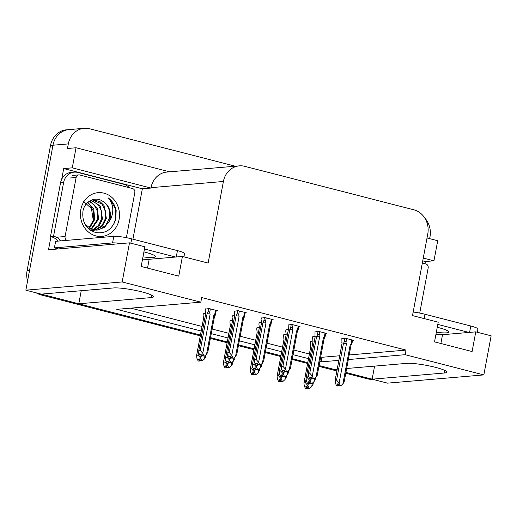 <?xml version="1.0" encoding="UTF-8"?>
<svg xmlns="http://www.w3.org/2000/svg" width="517" height="517" viewBox="0 0 517 517"><rect width="100%" height="100%" fill="white"/><g stroke="black" fill="none" stroke-linecap="round" stroke-linejoin="round"><path stroke-width="0.78" d="M348.329 359.554L405.186 354.694L483.834 374.909L387.511 383.142L372.137 379.187L444.407 373.009A21.552 2.928 -169.4 0 0 446.811 372.15A21.552 2.928 -169.4 0 0 430.939 366.275A21.552 2.928 -169.4 0 0 406.847 363.354L346.655 368.498M200.279 335.85L41.005 294.91L43.46 294.703L200.428 335.048L78.791 303.783L151.061 297.605A21.552 2.928 -169.4 0 0 153.465 296.745A21.552 2.928 -169.4 0 0 137.593 290.871A21.552 2.928 -169.4 0 0 113.501 287.95L41.224 294.128L25.85 290.173L52.98 145.219A20.208 17.972 -94.9 0 1 68.864 129.612A20.208 17.972 -94.9 0 1 74.267 130.071M374.586 366.114L372.137 379.187M337.181 369.306L334.57 369.532L319.079 365.551L337.026 370.159M307.764 362.643L292.247 358.649L307.764 362.643M280.931 355.741L265.415 351.754L280.931 355.741M254.093 348.846L238.576 344.858L254.093 348.846M227.26 341.944L210.529 337.646L227.26 341.944M81.24 290.709L78.791 303.783M61.697 179.263L63.701 168.574L142.349 188.789L132.921 239.171M483.834 374.909L491.15 335.817L475.776 331.862L472.092 351.541L434.526 341.886L438.209 322.207L412.501 315.603L427.772 234.007A20.208 17.972 85.1 0 0 413.846 209.805L244.696 166.325A20.208 17.972 85.1 0 0 239.293 165.867A20.208 17.972 85.1 0 0 223.402 181.473L208.131 263.069L182.43 256.458L178.746 276.136L141.18 266.481L144.863 246.803L129.489 242.854L48.501 249.769L50.95 236.689M422.744 260.865L425.362 261.537L424.955 263.715M169.621 171.825L76.044 147.765L72.29 167.838L150.938 188.052L142.349 188.789M72.29 167.838L63.701 168.574M423.268 258.061L433.95 260.807L425.362 261.537M239.293 165.867L166.901 172.058A20.208 17.972 85.1 0 0 151.009 187.658L150.938 188.052M433.95 260.807L437.712 240.735L427.029 237.988M424.722 217.948A20.208 17.972 -94.9 0 1 429.976 236.876L429.646 238.66M76.044 147.765L67.456 148.502L68.315 143.913A20.208 17.972 -94.9 0 1 84.2 128.306A20.208 17.972 -94.9 0 1 89.603 128.759L235.3 166.209M129.489 242.854L122.174 281.946L25.85 290.173M319.829 361.538L321.135 361.874L338.861 360.362M122.174 281.946L200.816 302.161L116.771 309.34L201.178 331.042M211.285 333.639L228.01 337.937M239.326 340.845L254.849 344.833M266.165 347.747L281.681 351.734M292.997 354.643L308.513 358.63M182.43 256.458L149.174 259.301A21.552 2.928 10.6 0 1 142.556 259.146M475.776 331.862L442.52 334.706A21.552 2.928 10.6 0 1 435.902 334.551M349.188 354.959L406.045 350.099L201.675 297.566L200.816 302.161M406.045 350.099L405.186 354.694M320.689 356.95L321.994 357.286L339.721 355.767M321.994 357.286L321.135 361.874M130.82 308.138L202.037 326.447M212.138 329.045L228.869 333.349M240.185 336.257L255.708 340.244M267.024 343.152L282.541 347.14M293.856 350.048L309.373 354.042M272.02 319.784L273.176 319.687L264.956 317.574L261.305 318.104M298.852 326.686L300.009 326.582L291.788 324.476L288.137 325.006M325.691 333.581L326.841 333.484L318.627 331.371L314.969 331.901M352.523 340.477L353.673 340.38L345.459 338.267L341.808 338.797M245.187 312.888L246.338 312.791L238.124 310.678L234.466 311.208M234.582 315.577L232.301 315.99M243.714 317.606L244.173 317.567L243.791 317.47M261.421 322.472L259.133 322.886M270.546 324.508L271.005 324.469L270.63 324.372M288.253 329.368L285.972 329.781M297.378 331.403L297.844 331.365L297.462 331.268M315.086 336.27L312.804 336.683M324.217 338.305L324.676 338.26L324.295 338.163M216.184 310.769L217.34 310.672L209.12 308.559L205.469 309.088M232.417 320.353L230.136 320.766M259.256 327.255L256.968 327.668M286.088 334.15L283.807 334.564M312.921 341.046L310.639 341.466M205.585 313.457L203.304 313.871M214.71 315.493L215.175 315.454L214.794 315.357M27.563 281.028A20.208 17.972 -94.9 0 1 27.078 270.708L29.534 270.494L52.98 145.219A20.208 17.972 -94.9 0 1 68.864 129.612L84.2 128.306M43.46 294.703A20.208 17.972 -94.9 0 1 41.58 294.095M372.169 379.026A20.208 17.972 -94.9 0 1 369.907 378.612L345.918 372.447M27.078 270.708L50.524 145.432A20.208 17.972 -94.9 0 1 66.409 129.825L68.864 129.612M372.576 379.304A20.208 17.972 -94.9 0 1 367.451 378.825L345.763 373.248M336.877 370.96L318.931 366.353M307.615 363.445L292.099 359.451M280.783 356.543L265.26 352.555M253.944 349.647L238.427 345.66M227.112 342.752L210.38 338.448M41.005 294.91A20.208 17.972 -94.9 0 1 36.177 292.829M199.853 359.134L199.4 360.879L198.522 359.018L199.749 358.914L200.622 360.769L202.334 360.788L204.377 359.031L205.592 357.111M203.343 313.651L203.065 315.137L203.536 318.595L196.667 355.295L198.076 355.179L198.728 351.696M198.528 361.073L199.879 361.002L198.541 360.989M200.027 359.509L199.756 360.969M199.523 360.911L198.173 360.982L196.938 358.378L196.583 355.586L203.498 318.659A4.582 0.62 -169.4 0 0 203.498 318.685M199.4 360.879L198.173 360.982M199.879 361.002L200.486 360.478M205.029 355.554L204.377 359.031M202.334 360.788L200.622 360.769M203.536 318.595A4.582 0.62 -169.4 0 0 203.498 318.659L203.323 317.69M198.076 355.179L200.622 358.061L200.951 356.316M201.85 360.666L200.622 358.061M205.507 308.869L205.23 310.355L205.701 313.813L198.832 350.52L200.241 350.397L207.11 313.69L207.886 312.3C208.551 311.279 209.139 311.428 209.637 312.746L210.361 308.875M215.524 310.206L214.801 314.071L213.883 315.047L206.542 354.248L204.499 356.013L204.015 355.883L202.787 353.285L210.128 314.077L209.637 312.746M213.883 315.047A4.582 0.62 10.6 0 1 214.665 315.564L214.665 315.577A4.582 0.62 10.6 0 1 214.652 315.59M214.626 315.622L215.395 314.233C215.88 313.16 215.686 313.108 214.801 314.071C215.686 313.108 215.88 313.16 215.395 314.233M201.565 356.097L200.338 356.2L201.565 356.097L200.686 354.242L201.914 354.132L202.793 355.993L204.015 355.883M200.338 356.2L199.11 353.596L198.748 350.81L205.663 313.877A4.582 0.62 10.6 0 1 205.701 313.813M205.663 313.909A4.582 0.62 10.6 0 1 205.663 313.877L205.495 312.908M200.241 350.397L202.787 353.285M207.11 313.69A4.582 0.62 10.6 0 1 210.128 314.077M204.499 356.013L202.793 355.993M200.712 356.213L202.044 356.219L202.651 355.696M206.542 354.248L207.756 352.329M202.192 354.727L202.044 356.219M201.688 356.129L202.018 354.358M200.693 356.291L201.921 356.187M229.697 358.41L231.047 358.339L229.71 358.326M231.196 356.846L230.925 358.307M231.79 358.107L233.497 358.126L231.79 358.107L230.912 356.252L229.684 356.355L230.685 358.242L229.335 358.32L228.107 355.715L227.835 352.633L229.244 352.516L236.114 315.809A4.582 0.62 10.6 0 1 239.125 316.197L238.634 314.859L239.358 310.995M230.563 358.216L229.335 358.32M230.685 358.242L231.015 356.471M231.047 358.339L231.655 357.816M244.528 312.32L243.804 316.191C244.683 315.228 244.884 315.28 244.399 316.352C244.884 315.28 244.683 315.228 243.804 316.191L242.88 317.16A4.582 0.62 10.6 0 1 243.662 317.677A4.582 0.62 10.6 0 1 243.656 317.709L236.754 354.61M243.623 317.742L244.399 316.352M242.88 317.16L235.545 356.368L236.754 354.442M235.545 356.368L233.497 358.126M236.114 315.809L236.883 314.42C237.555 313.392 238.137 313.541 238.634 314.859M229.244 352.516L231.79 355.399L239.125 316.197M233.018 358.003L231.79 355.399M227.751 352.924L234.699 315.932A4.582 0.62 10.6 0 0 234.66 315.99L227.751 352.924M234.511 310.988L234.66 316.01A4.582 0.62 10.6 0 1 234.66 315.99M234.492 315.027L234.699 315.932M436.322 332.282A20.544 2.792 -169.4 0 0 448.762 332.017A20.544 2.792 -169.4 0 0 437.931 327.442A20.544 2.792 -169.4 0 0 437.259 327.274M477.288 332.257L477.895 329.019A13.468 1.829 -169.4 0 0 470.793 326.02L425.013 314.252A13.468 1.829 -169.4 0 0 413.167 312.048M469.035 332.444L437.796 324.411M422.383 262.804A13.468 11.981 -94.9 0 1 422.699 263.134M226.685 366.036L226.233 367.774L225.354 365.92L226.582 365.816L227.461 367.671L229.167 367.69L231.215 365.926L232.424 364.007M230.175 320.546L229.897 322.033L230.369 325.49L223.499 362.197L224.908 362.074L225.561 358.598M225.36 367.968L226.711 367.897L225.38 367.891M226.86 366.411L226.588 367.865M226.356 367.807L225.005 367.878L223.777 365.28L223.415 362.488L230.33 325.555A4.582 0.62 -169.4 0 0 230.33 325.587L230.162 324.586M226.233 367.774L225.005 367.878M226.711 367.897L227.318 367.374M231.862 362.449L231.215 365.926M229.167 367.69L227.461 367.671M224.908 362.074L227.454 364.963L227.784 363.212M228.688 367.568L227.454 364.963M253.517 372.931L253.065 374.67L252.186 372.815L253.414 372.712L254.293 374.567L255.999 374.586L258.048 372.828L259.256 370.902M257.014 327.442L256.736 328.928L257.201 332.392L250.338 369.093L251.747 368.97L252.393 365.493M252.199 374.87L253.55 374.793L252.212 374.786M253.698 373.306L253.427 374.767M253.188 374.702L251.837 374.78L250.609 372.175L250.254 369.384L257.162 332.45A4.582 0.62 -169.4 0 0 257.162 332.483M253.065 374.67L251.837 374.78M253.55 374.793L254.157 374.276M258.7 369.351L258.048 372.828M255.999 374.586L254.293 374.567M257.201 332.392A4.582 0.62 -169.4 0 0 257.162 332.45L256.994 331.487M251.747 368.97L254.293 371.859L254.616 370.107M255.521 374.463L254.293 371.859M280.356 379.827L279.897 381.572L279.025 379.711L280.253 379.607L281.125 381.462L282.838 381.481L284.88 379.724L286.095 377.804M283.846 334.344L283.568 335.83L284.04 339.288L277.17 375.988L278.579 375.872L279.232 372.395M279.031 381.766L280.382 381.695L279.044 381.682M280.531 380.202L280.259 381.662M280.02 381.604L278.676 381.675L277.442 379.071L277.086 376.279L283.995 339.352A4.582 0.62 -169.4 0 0 283.995 339.378L283.827 338.383M279.897 381.572L278.676 381.675M280.382 381.695L280.99 381.171M285.533 376.247L284.88 379.724M282.838 381.481L281.125 381.462M278.579 375.872L281.125 378.761L281.455 377.009M282.353 381.359L281.125 378.761M307.188 386.729L306.736 388.467L305.857 386.613L307.085 386.509L307.964 388.364L309.67 388.383L311.712 386.619L312.927 384.7M310.678 341.239L310.4 342.726L310.872 346.183L304.002 382.89L305.411 382.767L306.064 379.291M305.864 388.661L307.214 388.59L305.883 388.584M307.363 387.104L307.092 388.558M306.859 388.5L305.508 388.571L304.28 385.973L303.918 383.181L310.833 346.248A4.582 0.62 -169.4 0 0 310.833 346.28M306.736 388.467L305.508 388.571M307.214 388.59L307.822 388.067M312.365 383.142L311.712 386.619M309.67 388.383L307.964 388.364M305.411 382.767L307.958 385.656L308.287 383.905M309.185 388.261L307.958 385.656M232.346 315.764L232.068 317.251L232.534 320.708L225.664 357.415L227.079 357.292L227.726 353.815M234.027 357.674L233.38 361.15L231.332 362.908L230.853 362.785L229.619 360.181L229.949 358.43M228.398 362.992L227.17 363.096L228.398 362.992L227.519 361.137L228.747 361.034L229.626 362.889L230.853 362.785M227.17 363.096L225.942 360.498L225.586 357.706L232.495 320.773A4.582 0.62 10.6 0 1 232.534 320.708M232.327 319.81L232.495 320.792A4.582 0.62 10.6 0 1 232.495 320.773M227.079 357.292L229.619 360.181M231.332 362.908L229.626 362.889M227.545 363.108L228.876 363.115L229.483 362.598M233.38 361.15L234.589 359.225M229.031 361.629L228.876 363.115M228.52 363.024L228.85 361.254M227.525 363.192L228.753 363.083M259.179 322.666L258.901 324.153L259.372 327.61L252.503 364.311L253.912 364.194L254.564 360.711M260.865 364.569L260.213 368.046L258.164 369.804L257.686 369.681L256.458 367.076L256.781 365.332M255.23 369.894L254.002 369.998L255.23 369.894L254.358 368.033L255.579 367.93L256.458 369.784L257.686 369.681M254.002 369.998L252.774 367.393L252.419 364.601L259.327 327.675A4.582 0.62 10.6 0 1 259.372 327.61M259.327 327.7A4.582 0.62 10.6 0 1 259.327 327.675L259.159 326.705M253.912 364.194L256.458 367.076M258.164 369.804L256.458 369.784M254.377 370.004L255.715 370.017L256.322 369.493M260.213 368.046L261.421 366.12M255.863 368.524L255.715 370.017M255.353 369.926L255.689 368.149M254.364 370.088L255.592 369.985M286.011 329.562L285.733 331.048L286.205 334.505L279.335 371.212L280.744 371.09L281.397 367.613M287.698 371.464L287.045 374.941L285.003 376.706L284.518 376.583L283.29 373.978L283.62 372.227M282.069 376.79L280.841 376.893L282.069 376.79L281.19 374.935L282.418 374.831L283.29 376.686L284.518 376.583M280.841 376.893L279.607 374.295L279.251 371.503L286.166 334.57A4.582 0.62 10.6 0 1 286.205 334.505M285.998 333.601L286.159 334.583A4.582 0.62 10.6 0 1 286.166 334.57M280.744 371.09L283.29 373.978M285.003 376.706L283.29 376.686M281.209 376.906L282.547 376.912L283.154 376.389M287.045 374.941L288.26 373.022M282.696 375.426L282.547 376.912M282.192 376.822L282.521 375.051M281.196 376.983L282.424 376.88M312.85 336.457L312.565 337.944L313.037 341.407L306.167 378.108L307.576 377.985L308.229 374.508M314.53 378.366L313.884 381.843L311.835 383.601L311.357 383.478L310.122 380.874L310.452 379.123M308.901 383.685L307.673 383.795L308.901 383.685L308.022 381.83L309.25 381.727L310.129 383.582L311.357 383.478M307.673 383.795L306.445 381.191L306.083 378.399L312.998 341.466A4.582 0.62 10.6 0 1 313.037 341.407M307.576 377.985L310.122 380.874M311.835 383.601L310.129 383.582M308.048 383.801L309.379 383.808L309.987 383.291M313.884 381.843L315.092 379.917M309.534 382.322L309.379 383.808M309.024 383.717L309.353 381.947M308.029 383.885L309.256 383.782M256.529 365.306L257.88 365.235L256.542 365.228M258.028 363.742L257.757 365.202M258.623 365.008L260.335 365.028L258.623 365.008L257.75 363.147L256.522 363.257L257.518 365.144L256.173 365.215L254.939 362.611L254.668 359.535L256.077 359.412L262.946 322.705A4.582 0.62 10.6 0 1 265.958 323.093L265.473 321.761L266.197 317.89M257.395 365.112L256.173 365.215M257.518 365.144L257.854 363.373M257.88 365.235L258.487 364.711M271.36 319.222L270.637 323.086C271.515 322.123 271.716 322.175 271.231 323.248C271.716 322.175 271.515 322.123 270.637 323.086L269.719 324.062A4.582 0.62 10.6 0 1 270.501 324.579A4.582 0.62 10.6 0 1 270.488 324.605M270.501 324.579L263.586 361.506M270.456 324.637L271.231 323.248M269.719 324.062L262.377 363.264L263.592 361.344M262.377 363.264L260.335 365.028M262.946 322.705L263.722 321.315C264.387 320.294 264.975 320.443 265.473 321.761M256.077 359.412L258.623 362.301L265.958 323.093M259.851 364.899L258.623 362.301M254.584 359.826L261.537 322.828A4.582 0.62 10.6 0 0 261.492 322.892L254.584 359.819M261.492 322.925A4.582 0.62 10.6 0 1 261.492 322.892L261.324 321.923M261.344 317.884L261.066 319.37L261.537 322.828M283.361 372.208L284.712 372.13L283.381 372.124M284.861 370.644L284.589 372.098M285.462 371.904L287.168 371.923L285.462 371.904L284.583 370.049L283.355 370.153L284.356 372.04L283.006 372.111L281.778 369.513L281.5 366.43L282.909 366.307L289.779 329.607A4.582 0.62 10.6 0 1 292.796 329.988L292.305 328.657L293.029 324.792M284.234 372.007L283.006 372.111M284.356 372.04L284.686 370.269M284.712 372.13L285.319 371.613M298.193 326.117L297.469 329.982C298.354 329.019 298.548 329.077 298.07 330.143C298.548 329.077 298.354 329.019 297.469 329.982L296.551 330.958A4.582 0.62 10.6 0 1 297.333 331.475A4.582 0.62 10.6 0 1 297.32 331.5M290.425 368.408L297.333 331.487M297.294 331.539L298.07 330.143M296.551 330.958L289.21 370.166L290.425 368.24M289.21 370.166L287.168 371.923M289.779 329.607L290.554 328.217C291.226 327.19 291.808 327.339 292.305 328.657M282.909 366.307L285.455 369.196L292.796 329.988M286.683 371.801L285.455 369.196M281.416 366.721L288.37 329.723A4.582 0.62 10.6 0 0 288.331 329.788L281.416 366.721M288.176 324.779L288.324 329.807A4.582 0.62 10.6 0 1 288.331 329.788M288.163 328.825L288.37 329.723M310.2 379.103L311.544 379.032L310.213 379.019M311.699 377.539L311.421 379M312.294 378.799L314 378.819L312.294 378.799L311.415 376.945L310.187 377.048L311.189 378.935L309.838 379.013L308.61 376.408L308.332 373.326L309.748 373.209L316.617 336.502A4.582 0.62 10.6 0 1 319.629 336.89L319.138 335.552L319.861 331.688M311.066 378.909L309.838 379.013M311.189 378.935L311.518 377.164M311.544 379.032L312.152 378.509M325.025 333.019L324.308 336.884C325.187 335.921 325.387 335.972 324.902 337.045C325.387 335.972 325.187 335.921 324.308 336.884L323.383 337.853A4.582 0.62 10.6 0 1 324.165 338.37A4.582 0.62 10.6 0 1 324.159 338.402M324.165 338.37L317.257 375.303M324.127 338.435L324.902 337.045M323.383 337.853L316.049 377.061L317.257 375.135M316.049 377.061L314 378.819M316.617 336.502L317.386 335.113C318.058 334.092 318.64 334.234 319.138 335.552M309.748 373.209L312.294 376.092L319.629 336.89M313.522 378.696L312.294 376.092M308.255 373.617L315.202 336.625A4.582 0.62 10.6 0 0 315.163 336.69L308.255 373.617M315.163 336.716A4.582 0.62 10.6 0 1 315.163 336.69L314.995 335.72L315.202 336.625M315.015 331.681L314.995 335.72M337.032 385.999L338.383 385.928L337.045 385.921M338.532 384.435L338.26 385.895M339.126 385.701L340.839 385.721L339.126 385.701L338.254 383.847L337.026 383.95L338.021 385.837L336.67 385.908L335.443 383.31L335.171 380.228L336.58 380.105L343.45 343.404A4.582 0.62 10.6 0 1 346.461 343.786L345.976 342.454L346.7 338.583M337.898 385.805L336.67 385.908M338.021 385.837L338.357 384.066M338.383 385.928L338.99 385.404M351.864 339.915L351.14 343.779C352.019 342.816 352.219 342.868 351.734 343.941C352.219 342.868 352.019 342.816 351.14 343.779L350.216 344.755A4.582 0.62 10.6 0 1 351.004 345.272A4.582 0.62 10.6 0 1 350.991 345.298M344.089 382.199L350.998 345.285M350.959 345.33L351.734 343.941M350.216 344.755L342.881 383.957L344.089 382.037M342.881 383.957L340.839 385.721M343.45 343.404L344.225 342.008C344.891 340.987 345.472 341.136 345.976 342.454M336.58 380.105L339.126 382.994L346.461 343.786M340.354 385.598L339.126 382.994M335.087 380.518L342.041 343.521A4.582 0.62 10.6 0 0 341.996 343.585L335.087 380.518M341.847 338.577L341.996 343.598A4.582 0.62 10.6 0 1 341.996 343.585M341.827 342.616L342.041 343.521M422.337 263.037L425.846 263.941A3.367 2.992 -94.9 0 1 428.173 267.974L419.733 313.076M83.36 201.21L91.477 208.603L93.267 220.307M119.091 219.46A21.96 19.53 -94.9 0 1 95.949 235.926A21.96 19.53 -94.9 0 1 80.814 209.624A21.96 19.53 -94.9 0 1 103.956 193.158A21.96 19.53 -94.9 0 1 119.091 219.46M82.978 210.988C81.809 221.974 86.106 229.173 95.871 232.598C105.778 233.858 112.422 229.322 115.795 219.001L116.17 210.309C114.936 204.958 112.241 200.796 108.092 197.817C113.133 203.614 114.121 210.451 111.052 218.342L109.229 221.366A15.226 13.539 85.1 0 0 110.153 218.213A15.226 13.539 85.1 0 0 102.269 200.964C94.824 196.092 84.633 201.572 82.978 210.988M84.95 224.068L91.044 228.96L97.532 230.033L104.479 227.351L109.229 221.366M97.041 230.065L99.626 229.477L105.823 225.27L109.313 218.29C110.528 210.458 108.182 204.687 102.269 200.964M93.138 230.401L94.598 230.136M95.076 230.013L101.927 225.606L105.416 218.62L105.352 210.723L101.836 204.021L92.504 199.911M90.585 230.272L95.096 230.155M95.574 230.052L102.056 226.42L106.392 218.536L104.014 205.449L99.871 201.514L92.989 199.859L91.431 200.105M93.079 229.658L98.501 225.367L101.519 218.956L101.455 211.052L97.939 204.351L90.824 200.376M93.577 229.774L99.419 225.354L102.495 218.872L100.272 206.012L91.186 200.208M91.057 228.966L97.623 219.286L97.558 211.388L94.042 204.687L89.189 201.32M91.561 229.173L98.598 219.202L97.351 208.034L89.615 201.042M89.002 227.874L93.726 219.622L93.661 211.718L90.145 205.016L87.438 202.735M88.717 228.818L89.06 228.559M89.519 228.191L94.701 219.538L93.777 209.075L87.884 202.334M66.887 240.36A3.367 2.992 -94.9 0 1 65.084 236.515L76.128 177.486A3.367 2.992 -94.9 0 1 78.778 174.882A3.367 2.992 -94.9 0 1 79.683 174.959L132.501 188.537A3.367 2.992 -94.9 0 1 134.827 192.57L126.387 237.665M60.754 240.883A3.367 2.992 -94.9 0 1 58.951 237.038L65.084 236.515M113.96 223.783L115.537 219.137L115.356 208.849L110.67 200.111L108.092 197.817M142.976 256.878A20.544 2.792 -169.4 0 0 155.423 256.613A20.544 2.792 -169.4 0 0 144.586 252.037A20.544 2.792 -169.4 0 0 143.913 251.863M183.942 256.852L184.55 253.614A13.468 1.829 -169.4 0 0 177.447 250.616L131.667 238.848A13.468 1.829 -169.4 0 0 113.792 236.353L55.629 241.323L54.401 247.882A13.468 1.829 10.6 0 1 58.078 248.955M175.69 257.039L144.45 249.007M121.249 243.559A13.468 1.829 -169.4 0 0 112.564 242.912L54.401 247.882M60.541 182.818L63.61 182.553A13.468 11.981 -94.9 0 1 74.202 172.148L71.133 172.413A13.468 11.981 85.1 0 0 60.541 182.818L50.479 236.599A13.468 11.981 -94.9 0 1 57.917 241.129M74.202 172.148A13.468 11.981 -94.9 0 1 77.802 172.452L123.582 184.22A13.468 11.981 -94.9 0 1 129.353 187.729M50.479 236.599L53.542 236.334A13.468 11.981 -94.9 0 1 59.067 238.893M63.61 182.553L53.542 236.334M444.885 370.476L444.407 373.009M68.315 143.913L50.524 145.432M223.402 181.473L151.009 187.658M440.872 343.521L442.52 334.706M151.539 295.071L151.061 297.605M147.526 268.11L149.174 259.301M367.451 378.825L369.907 378.612M207.886 312.3L208.577 308.604M236.883 314.42L237.574 310.723M469.598 332.392L470.793 326.02M425.013 314.252L424.192 318.608M263.722 321.315L264.413 317.619M290.554 328.217L291.245 324.521M317.386 335.113L318.078 331.416M344.225 342.008L344.917 338.312M76.128 177.486L69.995 178.01M176.252 256.988L177.447 250.616M131.667 238.848L130.846 243.203M113.792 236.353L112.564 242.912M206.076 354.649L205.585 357.273M215.66 313.567L216.255 310.394M214.665 315.564L207.75 352.491M244.664 315.68L245.258 312.514M232.915 361.551L232.424 364.168M259.747 368.447L259.256 371.07M286.58 375.342L286.088 377.966M313.412 382.244L312.927 384.861M310.827 346.261L310.665 345.278M235.08 356.769L234.589 359.393M261.912 363.664L261.421 366.288M288.745 370.566L288.253 373.184M312.992 341.485L312.83 340.503M315.583 377.462L315.092 380.085M271.496 322.582L272.091 319.409M298.335 329.478L298.923 326.305M325.167 336.373L325.762 333.207M351.999 343.275L352.594 340.102M97.532 230.033L96.556 230.117M78.778 174.882L72.645 175.405"/></g></svg>
